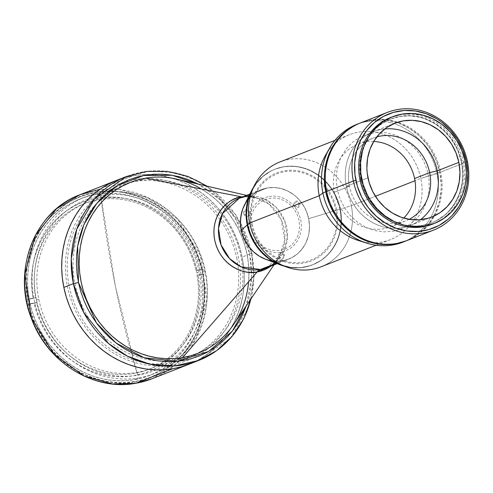<?xml version="1.0" encoding="UTF-8"?>
<svg xmlns="http://www.w3.org/2000/svg" width="493" height="493" viewBox="0 0 493 493"><rect width="100%" height="100%" fill="white"/><g stroke="black" fill="none" stroke-linecap="round" stroke-linejoin="round"><path stroke-width="0.37" stroke-dasharray="2.46 1.85" d="M115.535 286.92L100.8 195.721C144.837 186.946 193.404 223.212 202.105 271.366C213.093 319.125 182.188 368.918 137.646 375.222L115.535 286.92A442.646 178.626 -99.7 0 0 137.646 375.222A91.889 83.779 -111.4 0 1 36.34 299.578A91.889 83.779 -111.4 0 1 100.8 195.721A442.646 178.626 -99.7 0 0 115.535 286.92L115.535 286.92M246.648 195.382L254.875 197.299L243.493 196.615A38.436 35.04 -111.4 0 1 254.875 197.299A38.436 35.04 -111.4 0 1 278.65 257.925C275.291 262.726 271.267 266.017 266.584 267.798A37.351 34.054 68.6 0 0 285.786 223.902A37.351 34.054 68.6 0 0 245.465 196.547L267.477 187.913A37.351 34.054 -111.4 0 1 307.805 215.268A37.351 34.054 -111.4 0 1 288.602 259.164A37.351 34.054 -111.4 0 1 282.452 260.871L276.222 263.311L282.452 260.871A37.351 34.054 -111.4 0 1 272.235 260.945M242.562 196.984A39.52 15.949 -99.7 0 0 244.171 196.91A39.52 15.949 -99.7 0 0 245.465 196.547A39.52 15.949 80.3 0 1 244.171 196.91A39.52 15.949 80.3 0 1 242.562 196.984M233.892 324.123A91.889 83.779 68.6 0 0 177.042 179.175M273.923 264.92L278.65 257.925A38.436 35.04 -111.4 0 1 270.768 266.158L278.65 257.925L284.794 240.27L281.195 219.576L269.073 204.127L254.875 197.299L244.171 196.91M182.447 357.653L176.408 360.019A91.889 83.779 68.6 0 0 191.53 355.817A91.889 83.779 68.6 0 0 238.778 247.825A91.889 83.779 68.6 0 0 139.562 180.524L145.608 178.152L139.562 180.524A91.889 83.779 68.6 0 0 124.433 184.727A91.889 83.779 68.6 0 0 77.191 292.719A91.889 83.779 68.6 0 0 176.408 360.019L182.447 357.653M201.452 189.029A91.889 83.779 -111.4 0 1 248.589 281.756M266.584 267.798L283.37 252.478L287.388 237.718L284.868 221.154L276.29 207.448L265.018 199.308L245.465 196.547A37.351 34.054 68.6 0 0 239.315 198.254M248.115 199.437A37.351 34.054 -111.4 0 1 261.327 189.62A37.351 34.054 -111.4 0 1 267.477 187.913L245.465 196.547M265.179 259.078L265.69 259.269L265.179 259.078A37.351 34.054 68.6 0 0 308.655 218.658L309.468 225.886L308.957 233.053L308.205 236.529L305.759 243.104L304.082 246.13L299.904 251.541L297.452 253.864L291.911 257.636L285.718 260.131L279.118 261.259L275.735 261.29L268.993 260.292L275.735 261.29L282.452 260.871L288.88 259.053L291.911 257.636L297.452 253.864L302.123 248.953L305.759 243.104L308.205 236.529L308.957 233.053L309.468 225.886L308.655 218.658L306.547 211.651L303.226 205.137L298.813 199.357L296.256 196.818L293.489 194.544L287.456 190.877L280.936 188.499L274.194 187.494L267.477 187.913L264.211 188.653L258.018 191.148L255.158 192.886L250.025 197.249L245.847 202.654L250.025 197.249L252.484 194.926L258.018 191.148L264.211 188.653L267.477 187.913L274.194 187.494L280.936 188.499L287.456 190.877L293.489 194.544L296.256 196.818L301.143 202.142L305.031 208.317L306.547 211.651L308.655 218.658L339.917 209.205A51.377 46.847 -111.4 0 1 284.936 266.362A51.377 46.847 68.6 0 0 312.334 264.926A51.377 46.847 68.6 0 0 339.917 209.205L340.299 209.057A51.377 46.847 -111.4 0 1 312.716 264.778A51.377 46.847 -111.4 0 1 283.044 265.554M283.629 255.38L283.327 257.192L281.897 258.172L280.178 257.728L279.174 256.138L279.476 254.32L280.905 253.347L282.631 253.784L283.629 255.38M299.06 204.065L298.758 205.877L297.328 206.857L295.603 206.413L294.604 204.823L294.906 203.005L296.336 202.031L298.055 202.469L299.06 204.065M248.891 212.6L248.589 214.418L246.716 215.423L245.083 214.634L244.38 212.884L244.738 211.54L246.167 210.566L247.887 211.004L248.891 212.6M269.221 196.405L274.373 196.085L279.549 196.855L284.547 198.679L289.181 201.495L293.261 205.187L296.644 209.617L299.196 214.621L300.81 219.995L301.433 225.541L301.044 231.038L299.645 236.283L297.304 241.071L294.099 245.218L290.161 248.564L283.216 251.812L278.151 252.675L272.962 252.453L265.382 250.105L260.754 247.295L256.668 243.597L253.285 239.167L250.74 234.169L249.119 228.789L248.497 223.249L248.891 217.746L250.284 212.501L252.626 207.713L255.83 203.566L259.768 200.22L264.291 197.804L269.221 196.405M116.903 180.253A98.803 90.083 68.6 0 1 242.094 257.069L251.633 253.328L241.145 224.241L216.439 193.453L197.545 180.82L174.929 172.741L150.377 171.053L126.436 176.512A98.803 90.083 -111.4 0 1 251.633 253.328L249.581 253.34L247.301 244.331L244.226 235.549L240.374 227.076L235.79 218.997L230.508 211.386L224.592 204.324L218.091 197.872L211.072 192.097L198.506 184.172L220.143 199.782L235.284 218.202L249.581 253.34L251.935 253.137L242.094 257.069L243.61 266.596L244.251 276.185L244.01 285.73L242.895 295.153L240.911 304.347L238.082 313.24L234.434 321.732L229.997 329.749L224.826 337.212L218.96 344.046L212.458 350.19L205.384 355.589L197.804 360.18L189.078 364.21L197.804 360.18L205.384 355.589L212.458 350.19L218.96 344.046L224.826 337.212L229.997 329.749L234.434 321.732L238.082 313.24L240.911 304.347L242.895 295.153L244.01 285.73L244.251 276.185L243.61 266.596L242.094 257.069L239.727 247.683L236.517 238.532L232.505 229.707L227.729 221.289L222.232 213.364L216.07 206.006L209.297 199.289L201.988 193.268L194.199 188.012L186.015 183.569L177.517 179.976L168.779 177.27L159.886 175.483L150.932 174.627L141.996 174.707L133.165 175.73A98.803 90.083 -111.4 0 1 239.851 248.102A98.803 90.083 -111.4 0 1 189.047 364.222A98.803 90.083 68.6 0 0 242.094 257.069L239.727 247.683L236.517 238.532L232.505 229.707L227.729 221.289L222.232 213.364L216.07 206.006L209.297 199.289L201.988 193.268L194.199 188.012L186.015 183.569L177.517 179.976L168.779 177.27L159.886 175.483L150.932 174.627L141.996 174.707L133.165 175.73L96.141 190.255L133.165 175.73L124.526 177.683L116.157 180.543L124.526 177.683L133.165 175.73A98.803 90.083 -111.4 0 0 116.903 180.253L116.866 180.265M152.023 378.741A98.803 90.083 68.6 0 0 202.826 262.621A98.803 90.083 68.6 0 0 96.141 190.255L119.405 189.565L147.869 197.557L177.696 219.089L200.38 255.343L207.054 299.159L196.417 338.21L175.409 364.734L152.023 378.741M134.607 381.625C150.045 380.306 166.221 371.026 183.125 353.789C200.953 333.761 207.417 306.56 202.531 272.185C193.453 238.526 176.636 215.293 152.066 202.475C129.462 191.962 110.703 188.634 95.778 192.48A1.978 0.795 80.3 0 1 96.141 190.255A1.978 0.795 -99.7 0 0 95.778 192.48L104.436 191.475L113.193 191.395L121.968 192.233L130.682 193.989L139.242 196.639L147.573 200.158L155.591 204.515L163.22 209.667L170.393 215.564L177.024 222.152L183.069 229.362L188.455 237.127L193.133 245.372L197.064 254.024L200.207 262.991L202.531 272.185L204.016 281.528L204.638 290.925L204.404 300.28L203.313 309.512L201.372 318.521L198.599 327.235L195.018 335.56L190.68 343.411L185.608 350.726L179.859 357.431L173.487 363.452L166.548 368.739L159.122 373.238L151.271 376.911L143.075 379.715L134.607 381.625L125.949 382.63L117.192 382.71L108.417 381.865L99.703 380.115L91.143 377.465L82.812 373.947L74.794 369.59L67.159 364.438L59.992 358.54L53.355 351.953L47.316 344.743L41.93 336.978L37.246 328.732L33.321 320.08L30.178 311.114L27.855 301.919L26.369 292.577L25.741 283.179L25.981 273.825L27.072 264.593L29.013 255.584L31.786 246.87L35.36 238.544L39.705 230.687L44.777 223.378L50.526 216.673L56.898 210.653L63.831 205.365L71.263 200.867L79.114 197.194L87.31 194.39L95.778 192.48C80.341 193.798 64.164 203.079 47.26 220.316C29.432 240.344 22.961 267.545 27.855 301.919C36.932 335.579 53.749 358.812 78.319 371.63C100.923 382.137 119.682 385.471 134.607 381.625A1.978 0.795 -99.7 0 0 135.686 383.277A1.978 0.795 80.3 0 1 134.607 381.625M96.178 194.408A94.853 86.485 68.6 0 0 80.562 198.747A94.853 86.485 68.6 0 0 31.792 310.22A94.853 86.485 68.6 0 0 134.207 379.696L138.743 377.915A94.853 86.485 -111.4 0 1 36.328 308.445A94.853 86.485 -111.4 0 1 85.098 196.966A94.853 86.485 -111.4 0 1 100.714 192.627L96.178 194.408L100.714 192.627A94.853 86.485 -111.4 0 1 203.128 262.103A94.853 86.485 -111.4 0 1 154.358 373.577A94.853 86.485 -111.4 0 1 138.743 377.915L134.207 379.696A94.853 86.485 68.6 0 0 149.823 375.358A94.853 86.485 68.6 0 0 198.593 263.884A94.853 86.485 68.6 0 0 96.178 194.408L87.883 196.282L79.848 199.03L72.157 202.623L64.879 207.035L58.088 212.212L51.845 218.109L46.213 224.679L41.246 231.839L36.993 239.536L33.487 247.689L30.776 256.224L28.871 265.055L27.799 274.096L27.571 283.259L28.181 292.466L29.635 301.611L31.909 310.627L34.991 319.409L38.842 327.882L43.427 335.961L48.702 343.566L54.618 350.628L61.12 357.08L68.139 362.86L75.614 367.901L83.471 372.172L91.63 375.623L100.017 378.217L108.552 379.93L117.155 380.756L125.733 380.676L134.207 379.696L142.502 377.823L150.538 375.074L158.228 371.482L165.5 367.069L172.297 361.893L178.534 355.995L184.166 349.426L189.139 342.265L193.392 334.568L196.898 326.415L199.61 317.88L201.514 309.049L202.586 300.009L202.814 290.845L202.198 281.639L200.75 272.493L198.476 263.478L195.394 254.696L191.543 246.223L186.958 238.144L181.683 230.539L175.767 223.477L169.265 217.025L162.24 211.244L154.771 206.197L146.914 201.933L138.749 198.482L130.362 195.887L121.833 194.168L113.23 193.348L104.652 193.429L96.178 194.408M96.141 190.255A98.803 90.083 68.6 0 0 79.872 194.772M133.954 179.594L142.434 178.608L151.012 178.534L159.615 179.353L168.144 181.073L176.531 183.667L184.696 187.112L192.553 191.383L200.022 196.43L207.048 202.204L213.549 208.656L219.465 215.718L224.74 223.329L229.325 231.408L233.177 239.881L236.252 248.663L238.532 257.673L239.98 266.824L240.596 276.025L240.368 285.194L239.296 294.235L237.392 303.066L234.674 311.594L231.174 319.754L226.922 327.444L221.949 334.611L216.316 341.174L210.08 347.072L203.282 352.255L196.011 356.661L188.32 360.26L180.284 363.002L171.989 364.875L163.516 365.861L154.931 365.942L146.335 365.116L137.8 363.396L129.412 360.802L121.253 357.357L113.396 353.087L105.921 348.04L98.902 342.265L92.401 335.813L86.485 328.751L81.209 321.14L76.625 313.061L72.773 304.588L69.692 295.806L67.418 286.797L65.963 277.645L65.353 268.445L65.581 259.275L66.654 250.234L68.558 241.404L71.269 232.875L74.776 224.722L79.028 217.025L83.995 209.858L89.627 203.295L95.87 197.397L102.661 192.215L109.939 187.808L117.63 184.216L125.666 181.467L133.954 179.594M36.513 300.108A88.925 81.08 68.6 0 0 37.037 302.511L36.661 302.659A88.925 81.08 68.6 0 0 148.806 369.386A88.925 81.08 68.6 0 0 197.015 275.365L197.391 275.217A88.925 81.08 68.6 0 0 196.929 272.802L199.197 271.914A88.925 81.08 -111.4 0 1 151.456 368.351A88.925 81.08 -111.4 0 1 38.774 299.214L36.513 300.108A88.925 81.08 -111.4 0 1 36.044 297.686L35.669 297.834A88.925 81.08 -111.4 0 1 98.514 199.745A88.925 81.08 -111.4 0 1 196.023 270.54L197.052 270.534A90.903 82.879 68.6 0 0 97.361 198.112A90.903 82.879 68.6 0 0 33.13 298.438L27.781 299.343L26.536 290.137L26.117 280.893L26.53 271.705L27.781 262.664L29.845 253.846L32.711 245.335L36.346 237.213L40.722 229.553L45.794 222.429L51.518 215.903L57.835 210.043L64.694 204.897L72.027 200.515L79.767 196.935L87.84 194.199L96.172 192.325L104.689 191.333L113.298 191.229L121.937 192.017L130.509 193.694L138.952 196.239L147.167 199.622L155.092 203.825L162.653 208.798L169.771 214.504L176.383 220.882L182.428 227.877L187.851 235.42L192.603 243.443L196.633 251.868L199.911 260.624L202.401 269.622L196.405 270.392A88.925 81.08 -111.4 0 1 196.929 272.802A88.925 81.08 -111.4 0 1 197.391 275.217L197.015 275.365A88.925 81.08 -111.4 0 1 134.17 373.454A88.925 81.08 -111.4 0 1 36.661 302.659L34.122 303.263A90.903 82.879 68.6 0 0 133.813 375.678A90.903 82.879 68.6 0 0 198.044 275.359L203.393 274.447L204.638 283.66L205.057 292.904L204.638 302.086L203.393 311.132L201.329 319.951L198.463 328.461L194.827 336.583L190.452 344.243L185.38 351.367L179.655 357.893L173.333 363.754L166.474 368.9L159.14 373.281L151.406 376.862L143.334 379.598L135.002 381.471L126.485 382.463L117.87 382.568L109.236 381.773L100.658 380.103L92.222 377.558L84.007 374.169L76.082 369.972L68.521 364.993L61.403 359.292L54.791 352.914L48.745 345.92L43.322 338.377L38.571 330.353L34.541 321.923L31.262 313.172L28.773 304.169L34.122 303.263L36.47 311.699L39.551 319.902L43.347 327.802L47.809 335.32L52.899 342.389L58.575 348.939L64.786 354.917L71.46 360.254L78.553 364.919L85.985 368.85L93.695 372.024L101.607 374.403L109.649 375.968L117.753 376.707L125.826 376.615L133.813 375.678L141.627 373.922L149.194 371.358L156.454 368.006L163.331 363.902L169.765 359.077L175.699 353.58L181.067 347.466L185.83 340.792L189.941 333.613L193.355 326.002L196.054 318.022L197.995 309.758L199.178 301.278L199.579 292.663L199.203 283.999L198.044 275.359L204.527 274.003L197.391 275.217L204.527 274.003A96.831 88.284 68.6 0 0 203.535 269.178L196.405 270.392L203.535 269.178L197.052 270.534L194.704 262.097L191.623 253.895L187.827 245.995L183.365 238.476L178.275 231.408L172.593 224.857L166.387 218.88L159.707 213.537L152.62 208.878L145.188 204.946L137.479 201.773L129.567 199.394L121.518 197.822L113.421 197.089L105.342 197.182L97.361 198.112L89.547 199.875L81.98 202.438L74.72 205.791L67.843 209.895L61.409 214.72L55.475 220.211L50.107 226.324L45.344 233.004L41.233 240.183L37.813 247.794L35.12 255.775L33.173 264.038L31.996 272.518L31.595 281.127L31.971 289.798L33.13 298.438L27.781 299.343L36.044 297.686L28.914 298.9A96.831 88.284 68.6 0 0 29.907 303.725L37.037 302.511A88.925 81.08 -111.4 0 1 36.513 300.108L38.774 299.214A88.925 81.08 -111.4 0 1 86.522 202.777A88.925 81.08 -111.4 0 1 199.197 271.914L196.929 272.802A88.925 81.08 68.6 0 0 196.405 270.392L196.023 270.54A88.925 81.08 68.6 0 0 83.878 203.812A88.925 81.08 68.6 0 0 35.669 297.834L36.044 297.686A88.925 81.08 68.6 0 0 36.513 300.108M37.037 302.511L28.773 304.169L37.037 302.511M243.542 213.512L243.967 210.967L244.83 210.061L246.592 209.562L248.873 210.665L249.859 213.118L248.971 215.496L247.357 216.359L244.947 215.743L243.542 213.512M293.711 204.971L294.136 202.432L296.139 201.064L297.384 201.119L299.041 202.124L300.027 204.583L299.14 206.955L296.903 207.861L295.116 207.208L293.711 204.971M278.286 256.286L278.705 253.741L280.708 252.379L283.118 252.995L284.523 255.226L284.097 257.771L282.095 259.133L279.685 258.523L278.286 256.286M250.9 228.487L250.321 223.329L250.684 218.208L251.985 213.321L254.166 208.866L257.149 205.002L260.815 201.89L265.024 199.634L269.616 198.34L274.416 198.038L279.235 198.753L283.888 200.454L288.195 203.073L292.004 206.512L295.147 210.64L297.519 215.293L299.029 220.297L299.608 225.461L299.245 230.582L297.945 235.463L295.763 239.918L292.78 243.782L289.114 246.901L284.905 249.15L280.314 250.45L275.519 250.746L270.7 250.031L266.041 248.33L261.734 245.711L257.931 242.273L254.782 238.15L252.41 233.491L250.9 228.487M252.909 188.714A51.377 46.847 -111.4 0 1 275.199 169.111A51.377 46.847 -111.4 0 1 340.299 209.057L337.397 199.418L332.83 190.452L326.767 182.509L319.439 175.884L315.391 173.154L306.714 168.97L297.55 166.634L288.245 166.233L283.654 166.763L274.811 169.265L270.645 171.213L263.022 176.408L256.594 183.156L251.596 191.21L256.594 183.156L263.022 176.408L270.645 171.213L274.811 169.265L283.654 166.763L292.891 166.19L297.55 166.634L306.714 168.97L311.138 170.837L319.439 175.884L326.767 182.509L332.83 190.452L335.314 194.834L339.067 204.176L340.299 209.057L341.415 218.997L341.292 223.964L339.683 233.645L336.312 242.685L334.007 246.851L328.264 254.289L321.208 260.292L313.098 264.624L308.747 266.115L299.664 267.662L290.359 267.255L280.48 264.655L290.359 267.255L299.664 267.662L304.255 267.126L313.098 264.624L321.208 260.292L324.887 257.482L328.264 254.289L334.007 246.851L336.312 242.685L339.683 233.645L341.292 223.964L341.415 218.997L341.082 214.017L340.299 209.057L339.917 209.205A51.377 46.847 68.6 0 0 274.817 169.259A51.377 46.847 68.6 0 0 253.747 186.835A51.377 46.847 -111.4 0 1 301.999 167.768A51.377 46.847 -111.4 0 1 339.917 209.205L308.655 218.658A37.351 34.054 68.6 0 0 279.297 188.123A37.351 34.054 68.6 0 0 244.201 205.63M336.731 209.667L334.057 200.768L329.835 192.492L327.198 188.69L320.992 181.929L313.745 176.519L305.734 172.661L297.273 170.504L288.682 170.134L280.301 171.564L272.438 174.732L265.4 179.526L259.466 185.756L254.856 193.188L251.744 201.532L250.259 210.468L250.45 219.65L252.311 228.734L255.781 237.361L260.711 245.206L266.916 251.96L274.163 257.371L282.175 261.228L290.636 263.385L299.226 263.761L307.607 262.331L311.625 260.957L319.113 256.958L325.626 251.418L330.926 244.553L334.809 236.628L337.113 227.945L337.767 218.843L336.731 209.667M280.455 264.642A51.377 46.847 68.6 0 0 340.299 209.057L351.306 205.729A56.319 51.352 -111.4 0 1 285.706 266.658M358.146 240.405A56.319 51.352 68.6 0 0 420.849 178.46L414.977 180.758L420.849 178.46A56.319 51.352 -111.4 0 1 390.61 239.536A56.319 51.352 -111.4 0 1 362.263 241.527M321.066 266.805A56.319 51.352 68.6 0 0 351.306 205.729L375.413 196.276L351.306 205.729A56.319 51.352 68.6 0 0 279.944 161.944M360.605 122.88A63.233 57.656 -111.4 0 1 397.888 122.178A63.233 57.656 -111.4 0 1 440.73 172.045L420.849 178.46L436.958 173.524A63.233 57.656 -111.4 0 1 404.426 241.521A63.233 57.656 68.6 0 0 436.958 173.524L440.73 172.045A63.233 57.656 -111.4 0 1 434.604 215.798A63.233 57.656 -111.4 0 1 406.78 240.621M358.269 123.823A63.233 57.656 -111.4 0 1 436.958 173.524A63.233 57.656 68.6 0 0 356.833 124.365M327.34 152.479A56.319 51.352 -111.4 0 1 349.488 134.675A56.319 51.352 -111.4 0 1 420.849 178.46A56.319 51.352 68.6 0 0 378.051 132.728A56.319 51.352 68.6 0 0 325.084 156.108M254.111 186.095A56.319 51.352 -111.4 0 1 307.028 159.683A56.319 51.352 -111.4 0 1 351.306 205.729L340.299 209.057A51.377 46.847 68.6 0 0 299.904 167.047A51.377 46.847 68.6 0 0 251.627 191.142M252.065 224.075L251.054 215.09L251.695 206.173L253.957 197.675L257.753 189.916L262.942 183.193L269.326 177.77L276.653 173.85L284.646 171.589L288.793 171.108L297.205 171.472L305.487 173.585L313.332 177.363L320.425 182.663L326.508 189.275L331.333 196.96L334.729 205.402L336.553 214.295L336.744 223.292L335.283 232.037L332.239 240.208L327.722 247.486L321.911 253.587L315.021 258.283L307.324 261.382L299.115 262.781L290.704 262.418L282.421 260.31L274.576 256.533L267.483 251.233L264.297 248.071L258.819 240.892L254.69 232.788L252.065 224.075M236.751 257.975L238.168 266.935L238.772 275.951L238.544 284.923L237.497 293.779L235.636 302.425L232.973 310.775L229.547 318.761L225.381 326.298L220.513 333.311L214.997 339.739L208.884 345.513L202.235 350.585L195.111 354.905L187.58 358.423L179.717 361.116L171.595 362.947L163.294 363.908L154.894 363.988L146.476 363.181L138.12 361.498L129.905 358.959L121.913 355.582L114.222 351.404L106.901 346.462L100.03 340.805L93.664 334.488L87.871 327.574L82.701 320.123L78.214 312.211L74.443 303.916L71.43 295.313L69.199 286.495L67.775 277.534L67.177 268.525L67.399 259.546L68.453 250.69L70.314 242.051L72.976 233.694L76.403 225.708L80.569 218.171L85.437 211.158L90.946 204.731L97.059 198.956L103.715 193.885L110.839 189.565L118.369 186.046L126.233 183.359L134.355 181.523L142.656 180.561L151.055 180.481L159.473 181.288L167.83 182.971L176.044 185.51L184.037 188.887L191.728 193.065L199.043 198.007L205.92 203.664L212.286 209.981L218.079 216.895L223.243 224.346L227.735 232.258L231.507 240.553L234.52 249.156L236.751 257.975M198.587 360.482L230.434 338.198L248.238 307.774L253.747 278.064L251.633 253.328A98.803 90.083 -111.4 0 1 250.851 299.041M249.581 253.34L251.609 277.208L246.229 305.87L248.441 298.733L250.345 289.902L251.412 280.862L251.646 271.692L251.029 262.492L249.581 253.34M197.625 353.426L205.71 349.691L212.76 345.42L219.342 340.404L225.387 334.685L230.841 328.332L235.654 321.387L239.777 313.936L243.172 306.036L245.804 297.766L247.646 289.212L248.682 280.455L248.903 271.575L248.312 262.658L246.907 253.796L244.701 245.064L241.718 236.56L237.99 228.351L233.546 220.525L228.432 213.155L222.7 206.314L216.402 200.059L209.599 194.464L202.364 189.577L194.753 185.442L186.847 182.102L178.719 179.588L170.455 177.924L162.123 177.129L153.81 177.203L145.601 178.152L137.565 179.97L130.553 182.324M361.246 179.378L360.796 179.557A55.826 50.896 68.6 0 0 431.529 222.959A55.826 50.896 68.6 0 0 461.503 162.413L461.953 162.24A55.826 50.896 -111.4 0 1 431.985 222.781A55.826 50.896 -111.4 0 1 361.246 179.378A55.826 50.896 -111.4 0 1 391.22 118.838A55.826 50.896 -111.4 0 1 461.953 162.24L461.503 162.413L458.348 151.943L456.087 146.957L450.282 137.726L442.973 129.77L434.438 123.398L425.015 118.862L420.079 117.334L409.991 115.837L399.952 116.459L390.345 119.183L381.539 123.891L377.539 126.941L373.867 130.411L367.63 138.49L365.122 143.019L361.461 152.842L359.711 163.362L359.576 168.754L359.939 174.171L362.133 184.857L363.945 190.027L368.912 199.77L375.5 208.403L383.455 215.601L387.855 218.572L397.284 223.113L402.22 224.642L407.243 225.652L417.349 226.09L422.341 225.511L431.948 222.793L436.478 220.673L444.754 215.034L448.427 211.559L454.669 203.48L459.236 194.15L461.953 183.932L462.582 178.614L462.717 173.216L461.503 162.413A55.826 50.896 68.6 0 0 390.764 119.016A55.826 50.896 68.6 0 0 360.796 179.557L361.246 179.378M405.868 240.978A63.233 57.656 68.6 0 0 433.643 216.242A63.233 57.656 68.6 0 0 439.818 172.402L467.432 161.575L439.818 172.402L436.25 160.539L430.623 149.508L427.104 144.437L418.828 135.427L409.165 128.211L398.486 123.065L387.208 120.187L381.471 119.639L370.101 120.347L359.218 123.429M405.887 240.972L411.47 238.396L420.849 232.006L428.762 223.693L434.912 213.789L439.06 202.666L441.044 190.748L441.198 184.641L439.818 172.402A63.233 57.656 68.6 0 0 396.877 122.504A63.233 57.656 68.6 0 0 359.693 123.238M337.329 189.848L336.232 180.099L336.922 170.424L339.375 161.199L341.236 156.866L346.135 148.972L352.446 142.354L359.921 137.257L368.271 133.886L377.182 132.37L386.309 132.765L395.294 135.057L403.804 139.155L411.507 144.905L418.101 152.084L423.345 160.422L427.024 169.586L429.002 179.236L429.206 188.992L427.628 198.488L424.325 207.356L419.426 215.25L416.431 218.738L409.51 224.623L401.555 228.875L392.884 231.328L383.819 231.889L374.723 230.539L365.929 227.328L357.782 222.38L350.603 215.885L344.656 208.089L340.17 199.301L337.329 189.848M433.427 223.797A57.305 52.252 68.6 0 0 463.291 162.012L465.102 161.297L463.291 162.012A57.305 52.252 68.6 0 0 390.678 117.457M384.811 128.938A50.391 45.941 68.6 0 0 373.423 131.656A50.391 45.941 68.6 0 0 346.363 186.305L367.963 177.831L346.363 186.305A50.391 45.941 -111.4 0 1 384.811 128.938M376.831 136.881A44.462 40.537 68.6 0 0 349.445 186.28L346.363 186.305L349.445 186.28A44.462 40.537 -111.4 0 1 373.318 138.065A44.462 40.537 -111.4 0 1 376.831 136.881M373.712 141.454A44.462 40.537 68.6 0 0 358.232 143.974A44.462 40.537 68.6 0 0 334.365 192.196L349.445 186.28L334.365 192.196A44.462 40.537 68.6 0 0 390.702 226.762A44.462 40.537 68.6 0 0 403.767 218.091M409.159 219.323A44.462 40.537 -111.4 0 1 405.782 220.846A44.462 40.537 -111.4 0 1 349.445 186.28A44.462 40.537 68.6 0 0 409.159 219.323M420.418 219.724A50.391 45.941 -111.4 0 1 346.363 186.305A50.391 45.941 68.6 0 0 410.213 225.48A50.391 45.941 68.6 0 0 420.418 219.724M288.602 259.164L277.134 263.663M197.576 353.444L191.53 355.817M130.479 182.355L124.433 184.727M261.327 189.62L249.859 194.119M80.562 198.747L85.098 196.966M149.823 375.358L154.358 373.577M151.456 368.351L148.806 369.386M83.878 203.812L86.522 202.777M312.716 264.778L312.334 264.926M275.199 169.111L274.817 169.259M390.61 239.536L376.073 245.237M349.488 134.675L334.95 140.376M251.22 298.493L254.092 276.018L251.941 253.137L236.005 214.985L207.177 186.194M431.985 222.781L431.529 222.959M391.22 118.838L390.764 119.016M373.423 131.656L395.016 123.182M358.232 143.974L373.318 138.065M390.702 226.762L405.782 220.846M410.213 225.48L431.813 217.006"/><path stroke-width="0.74" d="M245.465 196.547L239.315 198.254L222.534 213.574L218.51 228.339L221.037 244.898L229.609 258.603L240.88 266.744L260.44 269.505L276.222 263.311L260.44 269.505A37.351 34.054 68.6 0 0 266.584 267.798L260.44 269.505A39.52 15.949 -99.7 0 0 257.136 271.945C247.307 275.18 220.944 268.013 214.763 240.307C209.537 212.44 231.279 197.083 241.724 196.867A39.52 15.949 -99.7 0 0 242.562 196.984A39.52 15.949 80.3 0 1 241.724 196.867A38.436 35.04 -111.4 0 1 243.493 196.615L241.724 196.867L145.608 178.152L241.724 196.867A38.436 35.04 -111.4 0 0 214.763 240.307A38.436 35.04 -111.4 0 0 257.136 271.945L182.453 357.647A91.889 83.779 68.6 0 0 233.892 324.123L273.923 264.92M246.648 195.382L177.042 179.175A91.889 83.779 68.6 0 0 145.608 178.152A91.889 83.779 -111.4 0 1 201.452 189.029M248.589 281.756A91.889 83.779 -111.4 0 1 197.576 353.444A91.889 83.779 -111.4 0 1 182.453 357.647L257.136 271.945L270.768 266.158A38.436 35.04 -111.4 0 1 257.136 271.945A39.52 15.949 80.3 0 1 260.44 269.505A37.351 34.054 68.6 0 1 220.112 242.149A37.351 34.054 68.6 0 1 239.315 198.254L244.171 196.91M130.553 182.324L122.332 186.114L115.282 190.384L108.706 195.401L102.655 201.119L97.201 207.473L92.388 214.418L88.265 221.868L84.87 229.769L82.239 238.039L80.396 246.592L79.361 255.349L79.139 264.23L79.73 273.147L81.142 282.008L83.342 290.741L86.324 299.245L90.053 307.453L94.496 315.28L99.611 322.65L105.342 329.49L111.64 335.745L118.443 341.341L125.684 346.228L133.295 350.363L141.195 353.703L149.324 356.217L157.594 357.881L165.919 358.676L174.232 358.602L182.447 357.653A91.889 83.779 -111.4 0 1 83.237 290.346A91.889 83.779 -111.4 0 1 130.479 182.355A91.889 83.779 -111.4 0 1 145.608 178.152A91.889 83.779 68.6 0 0 81.148 282.008A91.889 83.779 68.6 0 0 182.453 357.647L190.477 355.835L197.625 353.426M272.235 260.945A37.351 34.054 -111.4 0 1 243.265 236.825A37.351 34.054 -111.4 0 1 248.115 199.437M283.044 265.554A51.377 46.847 -111.4 0 1 247.609 224.833L247.233 224.981A51.377 46.847 -111.4 0 1 251.257 191.278L244.201 205.63A37.351 34.054 68.6 0 0 241.28 230.126L240.461 222.898L240.978 215.731L242.796 208.896L245.847 202.654L242.796 208.896L241.724 212.255L240.553 219.293L240.707 226.521L242.174 233.676L243.388 237.133L246.71 243.653L248.786 246.648L253.673 251.966L259.38 256.231L265.69 259.269L268.993 260.292L265.69 259.269L259.38 256.231L253.673 251.966L251.116 249.427L246.71 243.653L244.904 240.467L242.174 233.676L241.28 230.126A37.351 34.054 68.6 0 0 265.16 259.071L280.086 264.796A51.377 46.847 -111.4 0 1 247.233 224.981L241.28 230.126L247.233 224.981A51.377 46.847 68.6 0 0 284.936 266.362A51.377 46.847 -111.4 0 1 280.086 264.796M250.851 299.041A98.803 90.083 -111.4 0 1 198.587 360.482L152.023 378.741L135.692 383.277C93.762 391.313 47.248 362.38 31.503 318.638C11.783 270.176 34.775 211.047 79.872 194.772A98.803 90.083 68.6 0 0 29.075 310.892A98.803 90.083 68.6 0 0 135.76 383.258L172.784 368.739A98.803 90.083 -111.4 0 1 66.099 296.373A98.803 90.083 -111.4 0 1 116.903 180.253A98.803 90.083 68.6 0 0 63.85 287.401L62.34 277.873L61.699 268.284L61.939 258.739L63.055 249.316L65.039 240.122L67.868 231.235L71.516 222.737L75.947 214.72L81.123 207.257L86.99 200.423L93.491 194.279L100.566 188.881L108.146 184.29L116.157 180.543L108.146 184.29L100.566 188.881L93.491 194.279L86.99 200.423L81.123 207.257L75.947 214.72L71.516 222.737L67.868 231.235L65.039 240.122L63.055 249.316L61.939 258.739L61.699 268.284L62.34 277.873L63.85 287.401A98.803 90.083 68.6 0 0 189.047 364.222A98.803 90.083 -111.4 0 1 172.784 368.739L135.76 383.258A98.803 90.083 68.6 0 0 152.023 378.741L135.76 383.258A1.978 0.795 80.3 0 1 135.686 383.277A1.978 0.795 -99.7 0 0 135.76 383.258L112.49 383.948L84.026 375.956L54.205 354.424L31.515 318.17L24.841 274.348L35.478 235.297L56.492 208.779L79.872 194.772L96.141 190.255M172.784 368.739L181.424 366.786L189.078 364.21L181.424 366.786L172.784 368.739L163.953 369.762L172.784 368.739M63.85 287.401L66.222 296.792L69.427 305.937L73.439 314.762L78.214 323.18L83.711 331.105L89.88 338.463L96.646 345.18L103.961 351.201L111.751 356.457L119.935 360.901L128.433 364.493L137.171 367.199L146.057 368.986L155.018 369.842L163.953 369.762L155.018 369.842L146.057 368.986L137.171 367.199L128.433 364.493L119.935 360.901L111.751 356.457L103.961 351.201L96.646 345.18L89.88 338.463L83.711 331.105L78.214 323.18L73.439 314.762L69.427 305.937L66.222 296.792L63.85 287.401L73.389 283.666L78.467 282.464L77.672 246.069L83.921 224.531L96.899 203.208L117.26 185.602L143.555 175.52L172.1 175.249L198.506 184.172L187.58 179.335L179.193 176.74L170.658 175.021L162.061 174.195L153.483 174.275L145.004 175.261L136.709 177.135L128.679 179.877L120.988 183.476L113.71 187.882L106.919 193.065L100.677 198.962L95.044 205.526L90.077 212.693L85.819 220.389L82.319 228.542L79.601 237.071L77.703 245.902L76.631 254.943L76.397 264.112L77.013 273.313L78.467 282.464L73.389 283.666A98.803 90.083 -111.4 0 1 126.436 176.512L94.582 198.79L76.779 229.214L71.269 258.924L73.389 283.666L63.85 287.401M251.257 191.278A51.377 46.847 -111.4 0 1 253.747 186.835A51.377 46.847 68.6 0 0 247.233 224.981L247.609 224.833L248.842 229.713L252.595 239.062L257.938 247.56L264.667 254.881L268.469 258.005L272.518 260.742L280.48 264.655L272.518 260.742L268.469 258.005L261.142 251.381L255.078 243.437L250.512 234.471L247.609 224.833L246.494 214.893L246.617 209.926L248.225 200.244L251.596 191.21L248.225 200.244L247.196 205.026L246.494 214.893L247.609 224.833A51.377 46.847 -111.4 0 1 252.909 188.714M362.263 241.527A56.319 51.352 -111.4 0 1 319.248 195.752L249.704 223.021L247.609 224.833A51.377 46.847 68.6 0 0 280.455 264.642L285.706 266.658A56.319 51.352 -111.4 0 1 249.704 223.021A56.319 51.352 68.6 0 0 321.066 266.805L376.073 245.237M375.413 196.276L414.977 180.758L375.413 196.276M403.003 242.106L406.78 240.621A63.233 57.656 -111.4 0 1 326.656 191.463L322.878 192.942L319.248 195.752A56.319 51.352 68.6 0 0 358.146 240.405L366.552 243.08A63.233 57.656 -111.4 0 1 322.878 192.942A63.233 57.656 68.6 0 0 403.003 242.106A63.233 57.656 68.6 0 0 404.426 241.521A63.233 57.656 -111.4 0 1 366.552 243.08M326.656 191.463A63.233 57.656 -111.4 0 1 360.605 122.88L356.833 124.365A63.233 57.656 68.6 0 0 322.878 192.942L326.656 191.463M329.435 148.43L325.084 156.108A56.319 51.352 68.6 0 0 319.248 195.752L322.878 192.942A63.233 57.656 -111.4 0 1 329.435 148.43A63.233 57.656 -111.4 0 1 358.269 123.823M334.95 140.376L279.944 161.944A56.319 51.352 68.6 0 0 249.704 223.021L319.248 195.752A56.319 51.352 -111.4 0 1 327.34 152.479M249.704 223.021A56.319 51.352 -111.4 0 1 254.111 186.095L251.627 191.142A51.377 46.847 68.6 0 0 247.609 224.833L249.704 223.021M198.587 360.482A98.803 90.083 -111.4 0 1 73.389 283.666L83.878 312.747L108.577 343.541L127.477 356.174L150.088 364.253L174.645 365.942L198.587 360.482L216.741 350.591L232.067 336.436L243.758 318.761L251.22 298.493M246.229 305.87L232.431 331.006L208.607 351.478L177.123 361.326L144.159 357.727L116.169 343.103L96.351 322.835L78.467 282.464L80.741 291.474L83.816 300.255L87.668 308.729L92.253 316.808L97.534 324.419L103.45 331.481L109.951 337.933L116.97 343.707L124.446 348.754L132.303 353.025L140.462 356.47L148.849 359.064L157.384 360.784L165.981 361.609L174.559 361.529L183.039 360.543L191.333 358.67L199.363 355.928L207.054 352.329L214.332 347.922L221.123 342.74L227.365 336.842L232.998 330.279L237.965 323.112L242.223 315.415L246.229 305.87M359.218 123.429L354.091 125.826L344.712 132.216L336.793 140.523L333.484 145.299L328.313 155.868L325.232 167.441L324.517 173.474L324.363 179.581L325.744 191.82L353.352 180.993A63.233 57.656 -111.4 0 1 387.307 112.41A63.233 57.656 -111.4 0 1 467.432 161.575L466.403 161.581A61.261 55.851 -111.4 0 1 423.432 230.816A61.261 55.851 -111.4 0 1 355.891 180.389L353.352 180.993A63.233 57.656 68.6 0 0 423.068 233.047A63.233 57.656 68.6 0 0 467.432 161.575A63.233 57.656 -111.4 0 1 433.476 230.151A63.233 57.656 -111.4 0 1 353.352 180.993L325.744 191.82A63.233 57.656 68.6 0 0 405.868 240.978L433.476 230.151M387.307 112.41L359.693 123.238A63.233 57.656 68.6 0 0 325.744 191.82L329.312 203.683L334.938 214.714L338.457 219.786L346.733 228.795L356.396 236.011L367.075 241.157L378.353 244.029L389.809 244.528L395.46 243.875L406.343 240.794M467.432 161.575A63.233 57.656 68.6 0 0 397.715 109.52A63.233 57.656 68.6 0 0 353.352 180.993L355.891 180.389A61.261 55.851 -111.4 0 1 398.868 111.153A61.261 55.851 -111.4 0 1 466.403 161.581L467.432 161.575M466.403 161.581L467.74 173.437L466.896 185.195L463.913 196.405L458.903 206.641L452.056 215.509L448.026 219.317L438.943 225.511L428.787 229.609L417.953 231.451L406.861 230.97L395.934 228.185L385.588 223.2L376.227 216.211L368.203 207.485L361.837 197.354L357.363 186.212L354.954 174.479L354.707 162.616L356.624 151.074L360.642 140.295L366.601 130.7L374.267 122.652L383.357 116.459L393.506 112.361L404.34 110.518L415.433 110.999L426.365 113.784L436.706 118.77L441.537 122.03L450.269 129.924L457.498 139.402L462.945 150.088L466.403 161.581M392.49 116.749L390.678 117.457A57.305 52.252 68.6 0 0 359.908 179.606L361.726 178.897A57.305 52.252 -111.4 0 1 392.49 116.749A57.305 52.252 -111.4 0 1 465.102 161.297L466.353 172.39L465.565 183.39L462.779 193.878L458.089 203.455L451.687 211.75L443.811 218.442L434.764 223.28L424.904 226.071L414.601 226.712L404.248 225.178L394.252 221.523L384.99 215.897L376.818 208.508L370.058 199.647L367.285 194.766L363.101 184.339L360.845 173.363L360.617 162.265L362.41 151.468L364.05 146.316L368.739 136.74L375.142 128.445L383.018 121.753L392.058 116.915L401.924 114.123L412.228 113.482L422.581 115.017L432.577 118.671L441.839 124.298L450.01 131.686L456.771 140.548L461.867 150.55L465.102 161.297A57.305 52.252 -111.4 0 1 434.339 223.446A57.305 52.252 -111.4 0 1 361.726 178.897L359.908 179.606A57.305 52.252 68.6 0 0 432.521 224.161A57.305 52.252 68.6 0 0 433.427 223.797M403.767 218.091A44.462 40.537 68.6 0 0 414.576 178.546L429.656 172.63L437.273 170.831L458.866 162.363A50.391 45.941 -111.4 0 1 431.813 217.006A50.391 45.941 -111.4 0 1 367.963 177.831A50.391 45.941 -111.4 0 1 395.016 123.182A50.391 45.941 -111.4 0 1 458.866 162.363L437.273 170.831A50.391 45.941 68.6 0 0 384.811 128.938A50.391 45.941 -111.4 0 1 437.273 170.831L429.656 172.63A44.462 40.537 68.6 0 0 376.831 136.881A44.462 40.537 -111.4 0 1 429.656 172.63L414.576 178.546A44.462 40.537 68.6 0 0 373.712 141.454M429.656 172.63A44.462 40.537 -111.4 0 1 409.159 219.323A44.462 40.537 68.6 0 0 429.656 172.63M437.273 170.831A50.391 45.941 -111.4 0 1 420.418 219.724A50.391 45.941 68.6 0 0 437.273 170.831M458.866 162.363L456.019 152.91L451.539 144.116L445.592 136.321L438.413 129.825L430.266 124.877L421.472 121.666L412.37 120.317L403.311 120.877L394.64 123.336L386.685 127.588L379.764 133.474L374.132 140.764L370.009 149.188L367.556 158.407L366.866 168.082L367.193 172.969L369.171 182.62L372.85 191.789L378.094 200.121L384.688 207.3L392.391 213.05L400.895 217.148L409.886 219.44L419.013 219.835L427.924 218.319L432.188 216.858L440.144 212.606L447.065 206.721L452.697 199.431L456.82 191.007L459.273 181.781L459.963 172.112L458.866 162.363M277.134 263.663L266.584 267.798M249.859 194.119L239.315 198.254M207.177 186.194L187.925 176.402L167.337 171.385L146.476 171.416L126.436 176.512L79.872 194.772M434.339 223.446L432.521 224.161"/></g></svg>
